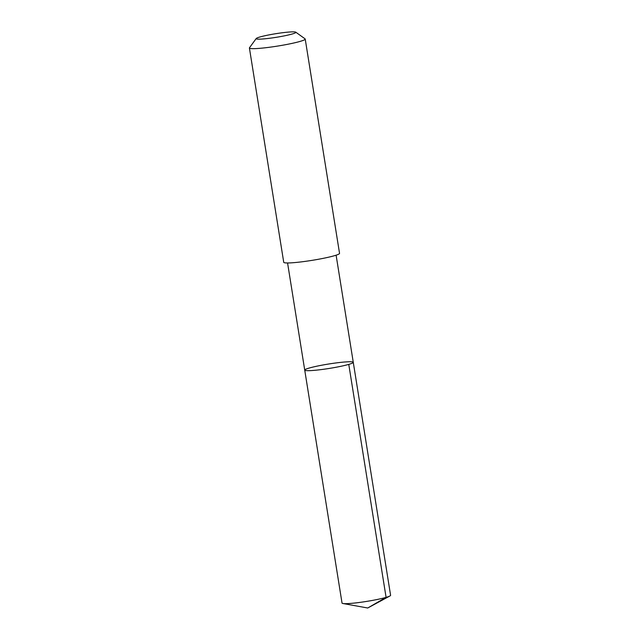 <?xml version="1.0" encoding="UTF-8"?>
<svg xmlns="http://www.w3.org/2000/svg" width="640" height="640" viewBox="0 0 640 640"><rect width="100%" height="100%" fill="white"/><g stroke="black" fill="none" stroke-linecap="round" stroke-linejoin="round"><path stroke-width="0.96" d="M305.432 370.504A24.584 2.232 170.9 0 1 304.728 370.104A24.584 2.232 170.9 0 1 328.648 364.016A24.584 2.232 170.9 0 1 353.272 362.328A24.584 2.232 170.9 0 1 332.12 367.96A24.584 2.232 170.9 0 1 305.432 370.504A24.584 2.232 170.9 0 1 304.728 370.104L342.04 603.088A24.584 2.232 -9.1 0 0 342.752 603.488A24.584 2.232 -9.1 0 0 342.896 603.512A24.584 2.232 -9.1 0 0 366.672 601.4A24.584 2.232 -9.1 0 0 389.912 595.984A24.584 2.232 -9.1 0 0 390.592 595.312L353.272 362.328A24.584 2.232 170.9 0 1 332.12 367.96A24.584 2.232 170.9 0 1 305.432 370.504M256.232 38.504L249.488 47.752A28.264 2.56 -9.1 0 0 249.408 48L283.736 262.304A28.264 2.56 -9.1 0 0 312.04 260.36A28.264 2.56 -9.1 0 0 339.544 253.36L305.216 39.056A28.264 2.56 -9.1 0 0 305.064 38.848L295.768 32.176A20.104 1.824 -9.1 0 0 295.296 32A20.104 1.824 -9.1 0 0 274.376 33.928A20.104 1.824 -9.1 0 0 256.232 38.504A20.104 1.824 -9.1 0 0 276.312 37.304A20.104 1.824 -9.1 0 0 295.768 32.176M249.408 48A28.264 2.56 -9.1 0 0 277.72 46.056A28.264 2.56 -9.1 0 0 305.216 39.056M348.768 364.384L386.088 597.368L367.728 608L389.912 595.984M367.728 608L342.896 603.512M287.568 262.968L304.728 370.104M336.112 255.192L353.272 362.328"/></g></svg>
